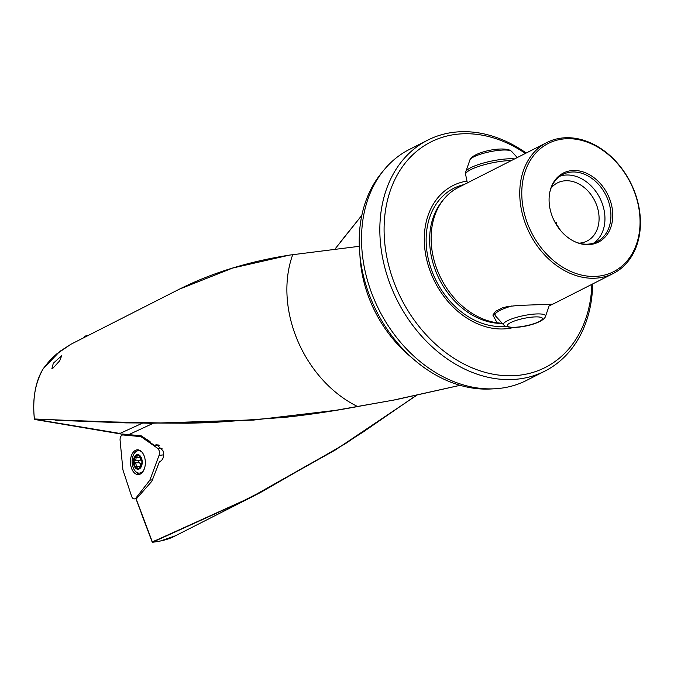 <?xml version="1.0" encoding="UTF-8"?>
<svg xmlns="http://www.w3.org/2000/svg" width="674" height="674" viewBox="0 0 674 674"><rect width="100%" height="100%" fill="white"/><g stroke="black" fill="none" stroke-linecap="round" stroke-linejoin="round"><path stroke-width="1.01" d="M139.653 455.961A1.019 0.615 -92.1 0 0 139.366 456.357A2.443 1.474 87.9 0 1 138.195 457.452A2.443 1.474 87.9 0 1 138.145 457.452A2.443 1.474 87.9 0 1 136.889 456.315A1.019 0.615 -92.1 0 0 136.064 455.978A6.833 4.111 -92.1 0 0 134.109 461.859A1.019 0.615 -92.1 0 0 134.707 462.886A2.443 1.474 87.9 0 1 136.005 466.459A1.019 0.615 -92.1 0 0 137.092 467.486A2.443 1.474 87.9 0 1 138.254 466.4A2.443 1.474 87.9 0 1 138.305 466.4A2.443 1.474 87.9 0 1 139.56 467.529A1.019 0.615 -92.1 0 0 139.897 467.95M140.361 466.324A1.019 0.615 87.9 0 1 140.369 466.298A2.443 1.474 -92.1 0 0 140.462 465.894M142.079 452.246A11.214 6.748 -92.1 0 0 138.675 450.687A11.214 6.748 -92.1 0 0 138.456 450.695A11.214 6.748 -92.1 0 0 132.112 461.791A11.214 6.748 -92.1 0 0 139.063 473.114A11.214 6.748 -92.1 0 0 139.274 473.106A11.214 6.748 -92.1 0 0 144.337 468.826M137.673 454.605A7.338 4.415 -92.1 0 0 133.385 461.867A7.338 4.415 -92.1 0 0 137.934 469.273A7.338 4.415 -92.1 0 0 142.222 462.01A7.338 4.415 -92.1 0 0 137.673 454.605M137.766 455.11A6.833 4.111 -92.1 0 0 136.064 455.978A1.019 0.615 -92.1 0 0 135.845 457.317A2.443 1.474 87.9 0 1 134.674 460.848A1.019 0.615 -92.1 0 0 134.109 461.859A6.833 4.111 -92.1 0 0 136.274 467.807A6.833 4.111 -92.1 0 0 138.263 468.75M137.917 468.767A6.833 4.111 -92.1 0 0 138.052 468.767A6.833 4.111 -92.1 0 0 141.911 461.901A6.833 4.111 -92.1 0 0 137.681 455.11A6.833 4.111 -92.1 0 0 137.555 455.11A6.833 4.111 -92.1 0 0 133.688 461.985A6.833 4.111 -92.1 0 0 137.917 468.767M141.852 460.991A1.019 0.615 -92.1 0 0 141.742 460.965A2.443 1.474 87.9 0 1 140.445 457.393A1.019 0.615 -92.1 0 0 140.504 456.964M140.681 467.006A1.019 0.615 -92.1 0 0 140.605 466.526A2.443 1.474 87.9 0 1 141.776 462.996A1.019 0.615 -92.1 0 0 141.894 462.971M140.47 464.715A2.443 1.474 -92.1 0 0 139.071 462.726A1.019 0.615 87.9 0 1 139.038 460.687A2.443 1.474 -92.1 0 0 140.335 458.977M359.309 246.305L289.786 255.075M292.701 254.747L292.701 254.747A109.045 83.905 63.1 0 0 289.475 314.539A109.045 83.905 63.1 0 0 357.49 406.481L335.972 410.298L253.685 420.062L170.749 423.154L98.303 421.663L34.248 418.967L34.534 419.447L34.264 418.057C32.504 397.854 35.478 381.425 43.187 368.771C50.07 359.731 51.746 358.442 56.7 353.934L70.997 344.212L179.377 289.171L232.64 268.058L288.32 255.379M52.732 368.434L51.881 368.695L53.33 363.227L61.705 355.687L59.716 360.775L52.732 368.434M70.997 344.212L59.733 351.449L43.279 368.661C35.284 382.613 32.31 399.059 34.34 418.006L34.416 418.141M34.248 418.967L34.416 418.276M552.394 304.387L613.332 273.45A73.415 56.481 63.1 0 1 594.51 278.236A73.415 56.481 63.1 0 1 521.499 210.128A73.415 56.481 -116.9 0 1 546.85 142.534L458.219 187.541A73.415 56.481 63.1 0 0 443.745 199.302A73.415 56.481 63.1 0 0 432.86 255.134A73.415 56.481 -116.9 0 0 497.1 322.787L492.871 315.061L495.668 311.278L502.509 307.807L507.269 306.636L518.34 305.423L552.663 304.185L549.15 305.886M546.85 142.534A73.415 56.481 -116.9 0 1 565.671 137.749A73.415 56.481 -116.9 0 1 638.682 205.856A73.415 56.481 63.1 0 1 613.332 273.45M513.58 327.471A77.544 59.657 63.1 0 1 503.234 328.946A77.544 59.657 -116.9 0 1 426.912 260.526A77.544 59.657 -116.9 0 1 466.972 181.104M502.256 323.326L497.1 322.787M579.025 243.162A32.63 25.107 -116.9 0 0 587.046 241.048A32.63 25.107 -116.9 0 0 596.844 205.713A32.63 25.107 -116.9 0 0 565.865 180.742A32.63 25.107 63.1 0 0 557.499 182.865A32.63 25.107 63.1 0 0 551.062 188.097M560.557 230.491L553.893 220.171M559.968 176.184A37.727 29.024 -116.9 0 1 566.539 175.013A37.727 29.024 63.1 0 1 601.596 201.855A37.727 29.024 63.1 0 1 593.904 243.011M595.049 276.416A71.958 55.361 63.1 0 0 638.354 205.477A71.958 55.361 63.1 0 0 566.783 138.726A71.958 55.361 -116.9 0 0 523.487 209.665A71.958 55.361 -116.9 0 0 595.049 276.416M573.313 170.497A38.747 29.808 63.1 0 0 549.832 192.132A38.747 29.808 63.1 0 0 575.04 241.781A38.747 29.808 63.1 0 0 588.528 244.645A38.747 29.808 63.1 0 0 611.84 206.446A38.747 29.808 63.1 0 0 573.313 170.497M549.74 192.596A37.727 29.024 -116.9 0 1 562.832 174.44A37.727 29.024 -116.9 0 1 572.504 171.98A37.727 29.024 63.1 0 1 608.327 200.852A37.727 29.024 63.1 0 1 596.995 241.713A37.727 29.024 63.1 0 1 587.324 244.173A37.727 29.024 -116.9 0 1 574.61 241.578M494.775 388.772A129.492 99.626 63.1 0 1 493.385 388.831A129.492 99.626 63.1 0 1 364.6 268.699A129.492 99.626 -116.9 0 1 383.792 170.219L381.181 173.412A127.723 98.269 63.1 0 0 362.25 270.552A127.723 98.269 -116.9 0 0 490.655 388.991L494.775 388.772A129.492 99.626 63.1 0 0 526.579 380.389L544.895 371.096A129.492 99.626 -116.9 0 1 511.701 379.538A129.492 99.626 63.1 0 1 388.746 280.435A129.492 99.626 63.1 0 1 427.636 140.175A129.492 99.626 63.1 0 1 460.831 131.733A129.492 99.626 -116.9 0 1 526.2 153.023M383.792 170.219A129.492 99.626 -116.9 0 1 409.32 149.476L427.636 140.175M141.877 436.044L139.956 435.867M140.521 435.8L140.175 435.825A8.568 5.156 -92.1 0 0 139.147 436.162A8.568 5.156 -92.1 0 0 138.718 436.415M153.133 423.348L128.734 434.629L141.178 435.8L149.51 441.243L150.26 441.9L149.62 442.228L144.556 438.681A8.568 5.156 -92.1 0 0 143.773 437.519M592.682 283.931A129.492 99.626 -116.9 0 1 544.895 371.096M591.856 284.352A126.434 97.275 -116.9 0 1 512.838 375.721A126.434 97.275 -116.9 0 1 387.095 258.428A126.434 97.275 -116.9 0 1 463.173 133.781A126.434 97.275 -116.9 0 1 525.383 153.436M136.131 499.223L152.434 542.267C162.004 541.129 169.646 538.981 175.341 535.822L160.083 541.104L152.484 542.25L248.714 498.566L260.585 492.45L345.391 443.703L416.658 395.276M357.49 406.481L393.287 400.162L460.098 385.309M141.051 512.569L152.105 541.871L156.806 539.967L244.485 500.251L256.659 494.05L336.124 449.145L363.126 432.034L416.271 395.36M149.62 442.228L154.514 445.362L156.663 444.638L162.94 450.679C164.304 455.75 163.453 459.297 160.378 461.328L159.401 461.791L151.903 481.194L136.207 499.055L152.484 542.25M159.207 445.413L154.514 445.362M140.141 435.707L122.516 434.022M128.734 434.629L121.202 434.064M122.862 434.966L122.744 434.224M555.974 224.029A18.35 11.045 87.9 0 1 556.648 222.605M335.652 248.226L361.828 215.343M142.349 423.213L119.913 433.449L34.34 419.161L150.209 423.297L258.353 419.7M119.66 433.104L121.278 434.073M131.556 496.216A4.895 2.949 -92.1 0 0 134.589 498.87A4.895 2.949 -92.1 0 0 135.095 498.693A4.895 2.949 -92.1 0 0 135.996 497.926L149.847 480.2L159.022 455.439A4.895 2.949 -92.1 0 0 157.548 448.261L140.9 436.617L123.072 434.974A4.895 2.949 -92.1 0 0 122.061 435.177A4.895 2.949 -92.1 0 0 120.107 440.442L122.904 469.812L131.556 496.216M138.869 450.013A12.233 7.363 -92.1 0 0 137.757 450.417A12.233 7.363 -92.1 0 0 136.586 451.209M135.76 471.648A12.233 7.363 -92.1 0 0 139.754 474.302M140.318 474.058A12.385 7.456 87.9 0 1 138.625 474.563A12.385 7.456 87.9 0 1 130.596 464.394A12.385 7.456 87.9 0 1 135.449 450.358A12.385 7.456 87.9 0 1 137.723 449.836A12.385 7.456 87.9 0 1 145.23 460.511A12.385 7.456 87.9 0 1 140.318 474.058M152.829 479.736L149.847 480.2M142.728 436.828L140.9 436.617M86.862 336.149L85.488 336.023A2.511 1.508 -92.1 0 0 85.227 336.04A2.511 1.508 -92.1 0 0 84.966 336.124A2.511 1.508 -92.1 0 0 84.039 337.581M140.369 466.298L136.005 466.459M140.318 467.503L139.56 467.529M137.58 457.258L135.845 457.317M140.023 456.332L139.366 456.357M139.038 460.687L134.674 460.848M139.071 462.726L134.707 462.886M411.881 357.742A113.754 87.527 -116.9 0 1 362.502 275.683A113.754 87.527 -116.9 0 1 359.941 255.446M502.332 323.402A72.261 55.597 -116.9 0 1 438.976 278.497A72.261 55.597 -116.9 0 1 442.043 201.391L443.745 199.302M505.475 326.275A74.755 57.517 -116.9 0 1 502.265 326.494A74.755 57.517 -116.9 0 1 429.203 262.574A74.755 57.517 -116.9 0 1 464.024 184.592M150.26 441.9L147.025 439.633M158.188 444.899L155.231 445M162.114 448.758L157.548 448.261M163.605 454.832L159.022 455.439M137.445 497.682L135.996 497.926M85.488 336.023L88.075 335.534M544.811 314.943A21.458 4.6 168.4 0 0 519.949 316.46A21.458 4.6 168.4 0 0 503.781 324.994L505.003 326.005C515.214 330.487 543.648 323.293 545.485 316.435A21.458 4.6 168.4 0 0 544.811 314.943M541.871 317.749A17.928 3.842 168.4 0 0 520.286 319.223A17.928 3.842 168.4 0 0 507.952 326.443A17.928 3.842 168.4 0 0 529.545 324.969A17.928 3.842 168.4 0 0 541.871 317.749M511.92 305.945A27.861 5.973 168.4 0 0 495.415 315.836L503.781 324.994M494.093 312.888A28.409 6.083 168.4 0 0 494.109 313.3L495.415 315.836M511.381 160.547A28.409 6.083 168.4 0 0 481.143 165.644A28.409 6.083 168.4 0 0 465.624 174.515L467.36 182.991M514.624 158.904A27.861 5.973 168.4 0 0 485.272 162.535A27.861 5.973 168.4 0 0 465.827 171.668L465.624 174.515M469.904 159.957C471.943 153.006 500.1 145.946 510.378 150.386L511.608 151.397A21.458 4.6 168.4 0 0 511.17 151.043A21.458 4.6 168.4 0 0 488.945 151.953A21.458 4.6 168.4 0 0 469.904 159.957L465.827 171.668M549.563 304.724A27.861 5.973 168.4 0 0 549.639 304.404L545.485 316.435M140.243 450.628L138.456 450.695M141.767 473.022L139.274 473.106M140.537 466.315L138.254 466.4M140.453 457.368L138.195 457.452M175.501 535.737L248.563 498.642M43.22 368.729L49.379 361.096L43.237 368.712M460.123 385.317L396.253 399.615L357.633 406.532C337.859 410.373 309.711 414.721 285.001 417.332L211.594 422.59L188.105 423.221L126.03 422.884L55.706 420.273M121.126 434.039L34.526 419.447M122.533 434.022L122.727 434.907M416.759 395.25L335.273 450.021L248.714 498.566M290.865 254.898C249.355 261.285 212.192 272.709 179.377 289.171M361.837 215.318L340.505 241.907M136.746 498.457L134.589 498.87M85.227 336.04L88.21 335.467M511.608 151.397L517.244 157.573"/></g></svg>
